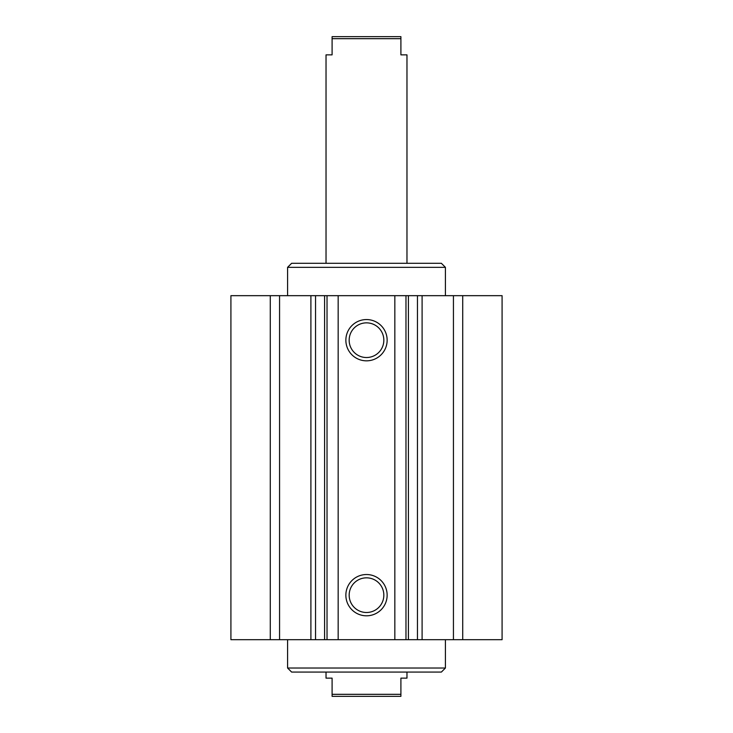 <?xml version="1.0" encoding="UTF-8"?>
<svg xmlns="http://www.w3.org/2000/svg" width="733" height="733" viewBox="0 0 733 733"><rect width="100%" height="100%" fill="white"/><g stroke="black" fill="none" stroke-linecap="round" stroke-linejoin="round"><path stroke-width="1.1" d="M287.583 295.674L287.583 267.343L445.417 267.343L445.417 295.674M287.583 267.343L291.624 263.294L441.376 263.294L445.417 267.343M445.417 668.02L287.583 668.02L291.624 672.069L441.376 672.069L445.417 668.02L445.417 639.689M387.143 595.169A20.643 20.643 0 0 1 356.183 613.045A20.643 20.643 0 0 1 356.183 577.292A20.643 20.643 0 0 1 387.143 595.169M383.835 595.169A17.335 17.335 0 0 0 357.832 580.16A17.335 17.335 0 0 0 357.832 610.177A17.335 17.335 0 0 0 383.835 595.169M387.143 340.194A20.643 20.643 0 0 1 356.183 358.071A20.643 20.643 0 0 1 356.183 322.318A20.643 20.643 0 0 1 387.143 340.194M383.835 340.194A17.335 17.335 0 0 0 357.832 325.177A17.335 17.335 0 0 0 357.832 355.203A17.335 17.335 0 0 0 383.835 340.194M462.725 295.674L394.83 295.674L394.83 639.689L502.087 639.689L502.087 295.674L462.725 295.674L462.725 639.689M453.434 295.674L453.434 639.689M394.83 295.674L230.913 295.674L230.913 639.689L394.83 639.689M270.275 295.674L270.275 639.689M279.566 295.674L279.566 639.689M338.17 295.674L338.17 639.689M406.971 263.294L406.971 54.865L400.905 54.865L400.905 36.65L332.095 36.65L332.095 54.865L326.029 54.865L326.029 263.294M332.095 38.675L400.905 38.675M326.029 672.069L326.029 678.135L332.095 678.135L332.095 696.35L400.905 696.35L400.905 678.135L406.971 678.135L406.971 672.069M400.905 694.325L332.095 694.325M405.972 295.674L405.972 639.689M408.409 295.674L408.409 639.689M417.453 295.674L417.453 639.689M422.098 295.674L422.098 639.689M310.902 295.674L310.902 639.689M315.547 295.674L315.547 639.689M324.591 295.674L324.591 639.689M327.028 295.674L327.028 639.689M287.583 668.02L287.583 639.689"/></g></svg>
